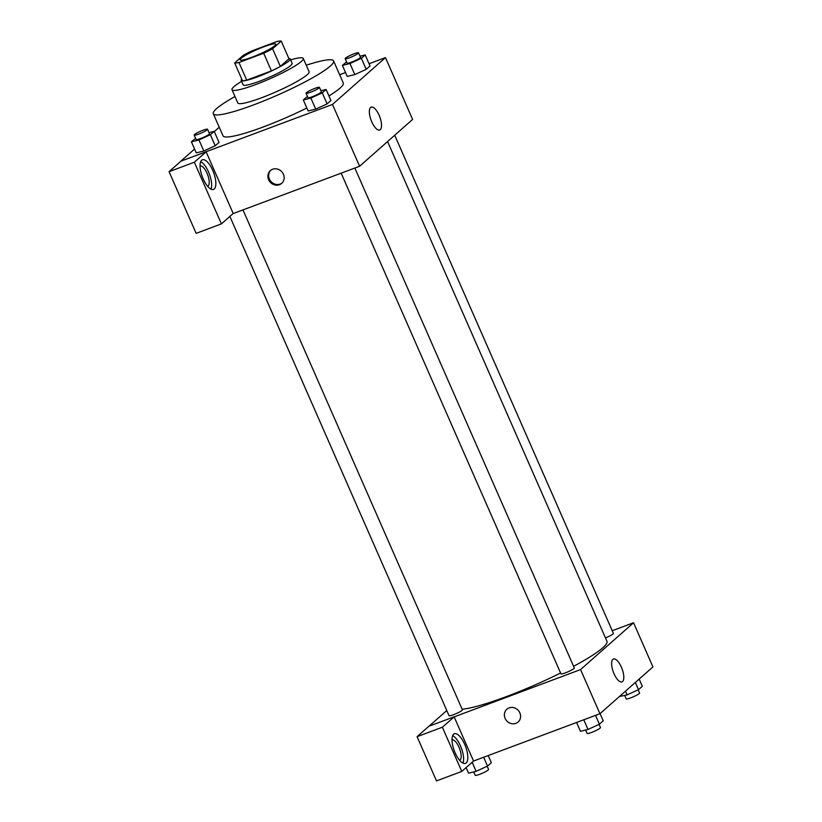 <?xml version="1.0" encoding="UTF-8"?>
<svg xmlns="http://www.w3.org/2000/svg" width="822" height="822" viewBox="0 0 822 822"><rect width="100%" height="100%" fill="white"/><g stroke="black" fill="none" stroke-linecap="round" stroke-linejoin="round"><path stroke-width="1.23" d="M252.056 57.211A19.461 2.6 156.3 0 1 240.127 59.831A19.461 2.6 156.3 0 1 256.906 49.628A19.461 2.6 156.3 0 1 275.771 44.193A19.461 2.6 156.3 0 1 252.056 57.211M272.585 48.734L281.227 41.1A26.14 3.483 156.3 0 0 276.932 41.532L252.21 50.779A26.14 3.483 156.3 0 0 243.312 55.29L234.671 62.924A26.14 3.483 156.3 0 0 238.966 62.493L263.687 53.235A26.14 3.483 156.3 0 0 272.585 48.734L280.343 66.397L288.974 58.763L281.227 41.1M238.966 62.493L246.713 80.155A26.14 3.483 156.3 0 1 242.418 80.587L234.671 62.924M246.713 80.155L271.435 70.898L263.687 53.235M280.343 66.397A26.14 3.483 156.3 0 1 271.435 70.898M241.771 79.087A26.756 3.576 -23.7 0 0 241.195 80.433A26.756 3.576 -23.7 0 0 267.14 72.942A26.756 3.576 -23.7 0 0 290.207 58.917A26.756 3.576 -23.7 0 0 288.83 58.434M290.207 58.917L292.139 63.335A26.756 3.576 156.3 0 1 259.547 81.244A26.756 3.576 156.3 0 1 243.137 84.841L241.195 80.433M241.617 81.388A38.922 5.199 -23.7 0 0 233.931 86.7A38.922 5.199 -23.7 0 0 231.999 89.732A38.922 5.199 -23.7 0 0 269.729 78.84A38.922 5.199 -23.7 0 0 303.277 58.444A38.922 5.199 -23.7 0 0 290.628 59.872M231.999 89.732L237.815 102.976A38.922 5.199 -23.7 0 0 275.545 92.085A38.922 5.199 -23.7 0 0 309.093 71.689L303.277 58.444M234.979 96.513A65.678 8.765 -23.7 0 0 216.576 108.617A65.678 8.765 -23.7 0 0 213.309 113.734A65.678 8.765 -23.7 0 0 276.973 95.362A65.678 8.765 -23.7 0 0 333.598 60.931A65.678 8.765 -23.7 0 0 306.257 65.226M333.598 60.931L343.288 83.012A65.678 8.765 156.3 0 1 328.934 95.948M306.842 108.011A65.678 8.765 156.3 0 1 263.266 126.968A65.678 8.765 156.3 0 1 222.998 135.805L213.309 113.734M219.238 127.246L214.306 131.602M194.578 149.039L180.809 161.204L332.478 104.445L385.467 57.612L369.057 63.756M345.548 72.552L339.661 74.761M195.574 138.281L191.413 141.816L196.253 152.861L203.825 151.001L215.21 145.761L219.042 142.381L214.193 131.345L209.024 132.609M346.565 61.856L342.404 65.39L347.244 76.436L354.816 74.576L366.201 69.336L370.034 65.955L365.184 54.92L360.026 56.184M307.469 96.41L303.308 99.945L308.147 110.98L315.72 109.121L327.105 103.891L330.927 100.51L326.087 89.475L320.919 90.739M233.037 213.628L359.615 166.26L412.603 119.426L385.467 57.612M370.588 107.487A12.207 4.655 -110.5 0 1 371.174 107.127A12.207 4.655 -110.5 0 1 379.805 116.93A12.207 4.655 -110.5 0 1 379.723 129.989A12.207 4.655 -110.5 0 1 371.41 121.009A12.207 4.655 -110.5 0 1 370.588 107.487M359.615 166.26L332.478 104.445M268.65 179.73A8.518 7.788 48.5 0 1 270.387 170.596A8.518 7.788 48.5 0 1 281.864 171.819A8.518 7.788 48.5 0 1 281.669 183.357A8.518 7.788 48.5 0 1 268.65 179.73M206.127 151.813L194.341 162.222L221.416 223.892L233.191 213.484L206.127 151.813L180.809 161.204M270.767 170.277A8.518 7.788 -131.5 0 0 269.4 179.083A8.518 7.788 -131.5 0 0 282.028 183.018M201.657 160.259A15.813 6.021 -110.5 0 1 202.418 159.797A15.813 6.021 -110.5 0 1 213.597 172.497A15.813 6.021 -110.5 0 1 213.494 189.42A15.813 6.021 -110.5 0 1 202.726 177.788A15.813 6.021 -110.5 0 1 201.657 160.259M210.987 189.132A15.813 6.021 69.5 0 0 209.384 174.069A15.813 6.021 69.5 0 0 200.712 161.657M200.044 165.89A10.943 4.172 -110.5 0 1 207.052 173.257A10.943 4.172 -110.5 0 1 207.719 186.378M221.416 223.892L196.139 233.356L169.065 171.685L194.341 162.222M180.85 161.276L169.065 171.685M560.594 673.023A82.714 11.035 156.3 0 1 506.198 696.666A82.714 11.035 156.3 0 1 462.139 709.201M387.573 141.538L606.955 641.304A82.714 11.035 156.3 0 1 573.592 666.323M341.161 173.165L560.933 673.814A7.295 0.976 -23.7 0 0 568.012 671.779A7.295 0.976 -23.7 0 0 574.301 667.947L354.857 168.037M242.963 209.908L462.406 709.828A7.295 0.976 156.3 0 1 453.518 714.708A7.295 0.976 156.3 0 1 449.048 715.695L229.872 216.412M394.714 135.229L613.397 633.402A7.295 0.976 156.3 0 1 605.465 637.913M429.053 726.196L446.778 710.537M454.165 716.887L442.359 727.213L461.779 771.437L473.554 761.038L454.165 716.887L580.558 669.581L633.546 622.757L612.226 630.731M442.359 727.213L417.083 736.676L436.503 780.9L461.779 771.437M417.083 736.676L428.858 726.268L454.134 716.815M451.997 739.851A10.943 4.172 -110.5 0 1 459.601 748.688A10.943 4.172 -110.5 0 1 459.673 760.35M462.95 763.104A15.813 6.021 69.5 0 0 461.337 748.041A15.813 6.021 69.5 0 0 452.665 735.628M453.61 734.231A15.813 6.021 -110.5 0 1 454.371 733.769A15.813 6.021 -110.5 0 1 465.55 746.468A15.813 6.021 -110.5 0 1 465.458 763.381A15.813 6.021 -110.5 0 1 454.679 751.75A15.813 6.021 -110.5 0 1 453.61 734.231M473.554 761.038L599.937 713.732L652.935 666.909L633.546 622.757M621.401 667.187A12.207 4.655 -110.5 0 1 621.987 681.88A12.207 4.655 -110.5 0 1 613.356 672.077A12.207 4.655 -110.5 0 1 613.438 659.018A12.207 4.655 -110.5 0 1 621.401 667.187M599.937 713.732L580.558 669.581M506.845 709.242A8.518 7.788 -131.5 0 0 505.109 718.377A8.518 7.788 48.5 0 1 506.835 709.242A8.518 7.788 48.5 0 1 518.312 710.465A8.518 7.788 48.5 0 1 518.117 722.004A8.518 7.788 48.5 0 1 505.109 718.387A8.518 7.788 -131.5 0 0 518.117 722.004M576.582 722.476L580.455 731.313L588.018 729.453L599.413 724.213L603.235 720.832L600.07 713.619M588.018 729.453L583.774 719.784M599.413 724.213L595.539 715.387M599.074 724.377L600.471 727.552A7.295 0.976 156.3 0 1 591.573 732.443A7.295 0.976 156.3 0 1 587.103 733.419L585.613 730.039M619.439 696.501L627.124 694.909L638.509 689.668L642.331 686.288L639.167 679.064M627.124 694.909L625.48 691.168M638.509 689.668L635.344 682.445M638.17 689.822L639.567 693.008A7.295 0.976 156.3 0 1 630.669 697.888A7.295 0.976 156.3 0 1 626.2 698.875L624.72 695.494M466.115 767.604L468.561 773.183L476.123 771.334L487.518 766.094L491.34 762.713L488.196 755.552M476.123 771.334L472.147 762.271M487.518 766.094L483.644 757.257M487.179 766.248L488.576 769.433A7.295 0.976 156.3 0 1 479.678 774.314A7.295 0.976 156.3 0 1 475.208 775.3L473.729 771.92M303.308 99.945L310.87 98.085L322.265 92.855L326.087 89.475M319.439 87.358L321.381 91.776A7.295 0.976 156.3 0 1 312.483 96.657A7.295 0.976 156.3 0 1 308.014 97.643L306.072 93.225A7.295 0.976 156.3 0 1 312.37 89.403A7.295 0.976 156.3 0 1 319.439 87.358A7.295 0.976 156.3 0 1 310.552 92.239A7.295 0.976 156.3 0 1 306.072 93.225M308.147 110.98L315.72 109.121L310.87 98.085M315.72 109.121L327.105 103.891L322.265 92.855M327.105 103.891L330.927 100.51M342.404 65.39L349.967 63.541L361.361 58.3L365.184 54.92M358.536 52.814L360.478 57.221A7.295 0.976 156.3 0 1 351.59 62.112A7.295 0.976 156.3 0 1 347.11 63.089L345.168 58.681A7.295 0.976 156.3 0 1 351.467 54.848A7.295 0.976 156.3 0 1 358.536 52.814A7.295 0.976 156.3 0 1 349.648 57.694A7.295 0.976 156.3 0 1 345.168 58.681M347.244 76.436L354.816 74.576L349.967 63.541M354.816 74.576L366.201 69.336L361.361 58.3M366.201 69.336L370.034 65.955M191.413 141.816L198.975 139.966L210.37 134.726L214.193 131.345M207.545 129.239L209.487 133.647A7.295 0.976 156.3 0 1 200.589 138.538A7.295 0.976 156.3 0 1 196.119 139.514L194.177 135.106A7.295 0.976 156.3 0 1 200.476 131.273A7.295 0.976 156.3 0 1 207.545 129.239A7.295 0.976 156.3 0 1 198.657 134.12A7.295 0.976 156.3 0 1 194.177 135.106M196.253 152.861L203.825 151.001L198.975 139.966M203.825 151.001L215.21 145.761L210.37 134.726M215.21 145.761L219.042 142.381"/></g></svg>
